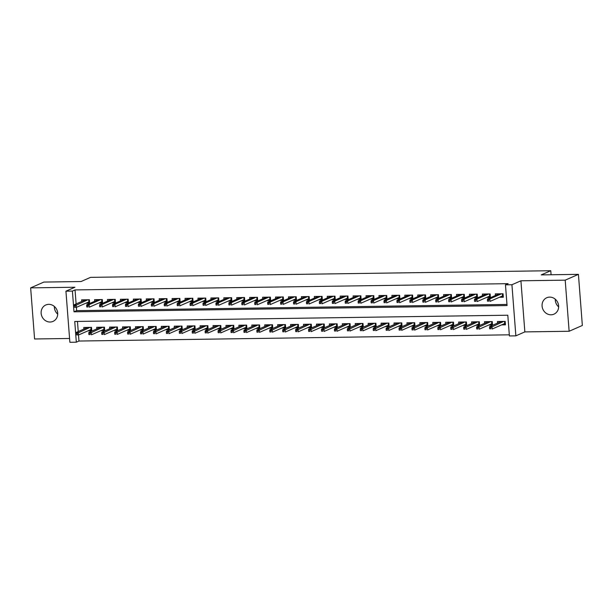 <?xml version="1.0" encoding="UTF-8"?>
<svg xmlns="http://www.w3.org/2000/svg" width="613" height="613" viewBox="0 0 613 613"><rect width="100%" height="100%" fill="white"/><g stroke="black" fill="none" stroke-linecap="round" stroke-linejoin="round"><path stroke-width="0.92" d="M50.105 322.024A8.965 8.168 -113.7 0 0 53.025 321.396A8.965 8.168 -113.7 0 0 57.43 311.458A8.965 8.168 -113.7 0 0 48.741 304.347A8.965 8.168 -113.7 0 0 45.822 304.975A8.965 8.168 -113.7 0 0 41.408 314.913A8.965 8.168 -113.7 0 0 50.105 322.024M551.041 314.791A8.965 8.168 -113.7 0 0 553.96 314.163A8.965 8.168 -113.7 0 0 558.366 304.224A8.965 8.168 -113.7 0 0 549.677 297.113A8.965 8.168 -113.7 0 0 546.758 297.742A8.965 8.168 -113.7 0 0 542.344 307.68A8.965 8.168 -113.7 0 0 551.041 314.791M76.334 342.192L69.867 342.284L65.936 291.175L72.403 291.083L73.997 311.802L507.058 305.55L505.464 284.83L511.932 284.738L515.862 335.847L509.403 335.939L507.802 315.22L74.74 321.473L76.334 342.192L78.977 341.035L509.311 334.821M551.079 274.747L550.773 270.716L90.555 277.36L81.039 281.536L43.868 282.072L30.65 287.872L34.581 338.981L69.575 338.476M550.773 270.716L541.248 274.892L578.419 274.356L582.35 325.465L569.132 331.265L565.194 280.156L520.92 280.792L511.932 284.738M520.92 280.792L524.851 331.901L569.132 331.265M524.851 331.901L515.862 335.847M578.419 274.356L565.194 280.156M85.759 303.251L89.651 303.197L89.391 299.742L81.629 299.857L81.751 301.45M98.685 303.067L102.578 303.006L102.317 299.558L94.563 299.665L94.686 301.267M111.62 302.876L115.512 302.822L115.244 299.366L107.49 299.481L107.612 301.075M124.546 302.692L128.439 302.638L128.171 299.182L120.416 299.297L120.539 300.891M137.473 302.508L141.365 302.447L141.097 298.998L133.343 299.106L133.465 300.707M150.4 302.316L154.292 302.263L154.024 298.807L146.269 298.922L146.392 300.516M163.326 302.132L167.219 302.079L166.951 298.623L159.196 298.73L159.319 300.332M176.253 301.948L180.145 301.887L179.877 298.439L172.123 298.546L172.245 300.148M189.179 301.757L193.072 301.703L192.804 298.247L185.049 298.362L185.172 299.956M202.106 301.573L205.999 301.512L205.738 298.064L197.976 298.171L198.099 299.772M215.033 301.381L218.925 301.328L218.665 297.872L210.903 297.987L211.025 299.588M227.959 301.198L231.852 301.144L231.591 297.688L223.829 297.803L223.96 299.397M240.886 301.014L244.786 300.952L244.518 297.504L236.764 297.611L236.886 299.213M253.82 300.822L257.713 300.768L257.445 297.313L249.69 297.428L249.813 299.021M266.747 300.638L270.639 300.585L270.371 297.129L262.617 297.244L262.739 298.837M279.674 300.454L283.566 300.393L283.298 296.945L275.543 297.052L275.666 298.654M292.6 300.263L296.493 300.209L296.225 296.753L288.47 296.868L288.593 298.462M305.527 300.079L309.419 300.025L309.151 296.569L301.397 296.684L301.519 298.278M318.454 299.895L322.346 299.834L322.078 296.385L314.323 296.493L314.446 298.094M331.38 299.703L335.273 299.65L335.005 296.194L327.25 296.309L327.373 297.903M344.307 299.519L348.199 299.458L347.939 296.01L340.177 296.117L340.299 297.719M357.233 299.328L361.126 299.274L360.865 295.818L353.103 295.933L353.226 297.535M370.16 299.144L374.053 299.09L373.792 295.635L366.038 295.75L366.16 297.343M383.094 298.96L386.987 298.899L386.719 295.451L378.964 295.558L379.087 297.159M396.021 298.769L399.914 298.715L399.645 295.259L391.891 295.374L392.014 296.968M408.948 298.585L412.84 298.531L412.572 295.075L404.818 295.19L404.94 296.784M421.874 298.401L425.767 298.339L425.499 294.891L417.744 294.999L417.867 296.6M434.801 298.209L438.693 298.156L438.425 294.7L430.671 294.815L430.793 296.408M447.728 298.025L451.62 297.972L451.352 294.516L443.597 294.631L443.72 296.225M460.654 297.841L464.547 297.78L464.279 294.332L456.524 294.439L456.647 296.041M473.581 297.65L477.473 297.596L477.213 294.14L469.451 294.255L469.573 295.849M486.507 297.466L490.4 297.412L490.139 293.956L482.377 294.064L482.5 295.665M501.564 324.905L505.457 324.844L505.189 321.396L497.434 321.503L497.557 323.105M488.638 325.089L492.53 325.036L492.262 321.58L484.508 321.695L484.63 323.289M475.711 325.281L479.604 325.219L479.335 321.771L471.581 321.879L471.704 323.48M462.784 325.465L466.677 325.411L466.409 321.955L458.654 322.07L458.777 323.664M449.85 325.649L453.743 325.595L453.482 322.139L445.728 322.254L445.85 323.848M436.923 325.84L440.816 325.779L440.555 322.331L432.793 322.438L432.916 324.039M423.997 326.024L427.889 325.97L427.629 322.515L419.867 322.63L419.989 324.223M411.07 326.208L414.963 326.154L414.695 322.699L406.94 322.813L407.063 324.407M398.144 326.4L402.036 326.338L401.768 322.89L394.013 322.997L394.136 324.599M385.217 326.583L389.109 326.53L388.841 323.074L381.087 323.189L381.209 324.783M372.29 326.767L376.183 326.714L375.915 323.258L368.16 323.373L368.283 324.974M359.364 326.959L363.256 326.898L362.988 323.449L355.233 323.557L355.356 325.158M346.437 327.143L350.329 327.089L350.061 323.633L342.307 323.748L342.429 325.342M333.51 327.334L337.403 327.273L337.135 323.825L329.38 323.932L329.503 325.534M320.576 327.518L324.469 327.465L324.208 324.009L316.454 324.116L316.576 325.718M307.649 327.702L311.542 327.649L311.281 324.193L303.519 324.308L303.65 325.901M294.723 327.894L298.615 327.832L298.355 324.384L290.593 324.492L290.715 326.093M281.796 328.078L285.689 328.024L285.428 324.568L277.666 324.683L277.789 326.277M268.869 328.261L272.762 328.208L272.494 324.752L264.739 324.867L264.862 326.461M255.943 328.453L259.835 328.392L259.567 324.944L251.813 325.051L251.935 326.652M243.016 328.637L246.909 328.583L246.641 325.128L238.886 325.242L239.009 326.836M230.09 328.821L233.982 328.767L233.714 325.311L225.959 325.426L226.082 327.028M217.163 329.012L221.055 328.951L220.787 325.503L213.033 325.61L213.155 327.212M204.236 329.196L208.129 329.143L207.861 325.687L200.106 325.802L200.229 327.396M191.31 329.38L195.202 329.327L194.934 325.871L187.18 325.986L187.302 327.587M178.375 329.572L182.268 329.518L182.007 326.062L174.253 326.17L174.376 327.771M165.449 329.756L169.341 329.702L169.081 326.246L161.319 326.361L161.441 327.955M152.522 329.947L156.415 329.886L156.154 326.438L148.392 326.545L148.515 328.147M139.595 330.131L143.488 330.078L143.22 326.622L135.465 326.737L135.588 328.33M126.669 330.315L130.561 330.261L130.293 326.806L122.539 326.921L122.661 328.514M113.742 330.507L117.635 330.445L117.367 326.997L109.612 327.104L109.735 328.706M100.816 330.691L104.708 330.637L104.44 327.181L96.685 327.296L96.808 328.89M77.468 321.434L78.249 331.549M75.859 333.388L75.966 334.767L77.253 334.752L77.154 333.365L75.859 333.388L75.989 332.537L78.311 332.507L78.977 341.035M87.889 330.874L91.781 330.821L91.513 327.365L83.759 327.48L83.881 329.074M505.464 284.83L508.108 283.673L75.047 289.926L76.119 303.925M85.521 299.795L73.859 304.914L76.188 304.883L76.64 310.645L506.974 304.431M499.434 297.282L503.327 297.221L503.066 293.773L495.304 293.88L495.434 295.481M65.936 291.175L74.924 287.236L30.65 287.872M75.047 289.926L72.403 291.083M76.64 310.645L73.997 311.802M558.65 306.891A8.965 8.168 66.3 0 1 555.286 299.213M57.714 314.124A8.965 8.168 66.3 0 1 54.35 306.446M498.223 294.255L498.193 293.842M503.043 293.773L503.258 296.301M501.603 296.324L503.235 296.301L502.56 295.91L502.399 293.78M488.699 299.772L487.412 299.788L487.511 301.167L488.806 301.152L488.699 299.772L489.864 298.906L487.534 298.945L499.204 293.826M501.526 293.788L489.864 298.906L490.055 301.397L502.56 295.91M488.806 301.152L487.511 301.167M487.534 298.945L487.412 299.788M500.315 321.465L500.354 321.879M505.166 321.396L505.365 323.932L503.733 323.955M489.534 327.411L489.641 328.798L490.936 328.775L490.829 327.396L489.534 327.411L489.664 326.568L491.986 326.537L492.178 329.02L504.683 323.534L504.522 321.404M490.829 327.396L503.656 321.419M489.664 326.568L501.327 321.45M490.936 328.775L489.641 328.798M505.365 323.932L504.683 323.534M485.297 294.439L485.266 294.025M490.116 293.956L490.331 296.493L488.676 296.516M475.772 299.956L474.477 299.972L474.585 301.358L475.88 301.335L475.772 299.956L476.937 299.098L474.608 299.129L486.27 294.01M488.599 293.979L476.937 299.098L477.129 301.581L489.634 296.094L489.473 293.964M475.88 301.335L474.585 301.358M474.608 299.129L474.477 299.972M489.634 296.094L490.308 296.493M472.37 294.623L472.339 294.209M477.182 294.14L477.404 296.677M475.749 296.7L477.381 296.677L476.707 296.278L476.546 294.148M462.846 300.14L461.551 300.163L461.658 301.542L462.953 301.527L462.846 300.14L464.01 299.282L461.681 299.313L473.343 294.202M475.673 294.163L464.01 299.282L464.202 301.765L476.707 296.278M462.953 301.527L461.658 301.542M461.681 299.313L461.551 300.163M459.444 294.815L459.413 294.401M464.256 294.332L464.478 296.861L462.823 296.884M449.919 300.332L448.624 300.347L448.731 301.726L450.026 301.711L449.919 300.332L451.084 299.466L448.754 299.504L460.417 294.386M462.746 294.347L451.084 299.466L451.275 301.956L463.78 296.47L463.612 294.34M450.026 301.711L448.731 301.726M448.754 299.504L448.624 300.347M463.78 296.47L464.455 296.861M446.517 294.999L446.486 294.585M451.329 294.516L451.551 297.052M449.896 297.075L451.528 297.052L450.854 296.654L450.685 294.524M436.992 300.516L435.697 300.539L435.805 301.918L437.1 301.895L436.992 300.516L438.157 299.657L435.828 299.688L447.49 294.569M449.819 294.539L438.157 299.657L438.341 302.14L450.854 296.654M437.1 301.895L435.805 301.918M435.828 299.688L435.697 300.539M487.389 321.649L487.419 322.063M492.461 324.116L490.806 324.139M492.239 321.58L492.431 324.116L491.756 323.718L491.595 321.587M476.608 327.603L476.715 328.982L478.002 328.966L477.902 327.58L476.608 327.603L476.738 326.752L479.06 326.721L479.251 329.204L491.756 323.718M477.902 327.58L490.729 321.603M476.738 326.752L488.4 321.633M478.002 328.966L476.715 328.982M474.462 321.84L474.493 322.254M479.312 321.771L479.504 324.3L477.879 324.323M463.681 327.786L463.788 329.166L465.075 329.15L464.968 327.771L463.681 327.786L463.803 326.944L466.133 326.905L466.324 329.396L478.83 323.909L478.669 321.779M464.968 327.771L477.795 321.787M463.803 326.944L475.473 321.825M465.075 329.15L463.788 329.166M479.504 324.3L478.83 323.909M461.535 322.024L461.566 322.438M466.6 324.492L464.945 324.515M466.386 321.955L466.577 324.492L465.903 324.093L465.742 321.963M450.754 327.97L450.861 329.357L452.149 329.334L452.042 327.955L450.754 327.97L450.877 327.127L453.206 327.097L453.398 329.579L465.903 324.093M452.042 327.955L464.869 321.978M450.877 327.127L462.547 322.009M452.149 329.334L450.861 329.357M448.609 322.208L448.639 322.622M453.459 322.139L453.651 324.675L452.019 324.698M437.828 328.162L437.927 329.541L439.222 329.526L439.115 328.139L437.828 328.162L437.95 327.311L440.28 327.281L440.471 329.763L452.976 324.277L452.815 322.154M439.115 328.139L451.942 322.162M437.95 327.311L449.62 322.2M439.222 329.526L437.927 329.541M453.651 324.675L452.976 324.277M433.59 295.182L433.56 294.769M438.402 294.7L438.624 297.236M436.969 297.259L438.601 297.236L437.927 296.838L437.759 294.715M424.066 300.699L422.771 300.722L422.878 302.102L424.173 302.086L424.066 300.699L425.223 299.841L422.901 299.872L434.563 294.761M436.893 294.723L425.223 299.841L425.414 302.324L437.927 296.838M424.173 302.086L422.878 302.102M422.901 299.872L422.771 300.722M435.682 322.4L435.713 322.813M440.747 324.859L439.092 324.89M440.532 322.331L440.724 324.859L440.05 324.469L439.889 322.338M424.893 328.346L425.001 329.725L426.296 329.71L426.188 328.33L424.893 328.346L425.024 327.503L427.353 327.465L427.545 329.955L440.05 324.469M426.188 328.33L439.015 322.354M425.024 327.503L436.686 322.384M426.296 329.71L425.001 329.725M420.664 295.374L420.625 294.96M425.476 294.891L425.698 297.42L424.043 297.451M411.139 300.891L409.844 300.906L409.951 302.286L411.246 302.27L411.139 300.891L412.296 300.025L409.974 300.064L421.637 294.945M423.966 294.914L412.296 300.025L412.488 302.516L425.001 297.029L424.832 294.899M411.246 302.27L409.951 302.286M409.974 300.064L409.844 300.906M425.001 297.029L425.675 297.42M422.755 322.584L422.786 322.997M427.82 325.051L426.165 325.074M427.606 322.515L427.797 325.051L427.123 324.652L426.962 322.522M411.967 328.537L412.074 329.917L413.369 329.894L413.262 328.514L411.967 328.537L412.097 327.687L414.426 327.656L414.618 330.139L427.123 324.652M413.262 328.514L426.089 322.538M412.097 327.687L423.759 322.568M413.369 329.894L412.074 329.917M407.737 295.558L407.699 295.144M412.549 295.075L412.771 297.611M411.116 297.634L412.741 297.611L412.066 297.213L411.905 295.083M398.212 301.075L396.918 301.098L397.025 302.477L398.312 302.454L398.212 301.075L399.37 300.217L397.048 300.247L408.71 295.129M411.039 295.098L399.37 300.217L399.561 302.699L412.066 297.213M398.312 302.454L397.025 302.477M397.048 300.247L396.918 301.098M409.829 322.775L409.859 323.181M414.672 322.699L414.871 325.235L413.239 325.258M399.04 328.721L399.147 330.101L400.442 330.085L400.335 328.698L399.04 328.721L399.17 327.871L401.5 327.84L401.691 330.33L414.196 324.844L414.028 322.714M400.335 328.698L413.162 322.722M399.17 327.871L410.833 322.76M400.442 330.085L399.147 330.101M414.871 325.235L414.196 324.844M394.803 295.75L394.772 295.336M399.622 295.259L399.837 297.795L398.189 297.818M385.278 301.267L383.991 301.282L384.098 302.661L385.385 302.646L385.278 301.267L386.443 300.401L384.113 300.431L395.783 295.32M398.105 295.282L386.443 300.401L386.634 302.891L399.14 297.405L398.979 295.274M385.385 302.646L384.098 302.661M384.113 300.431L383.991 301.282M399.14 297.405L399.814 297.795M396.902 322.959L396.933 323.373M401.967 325.419L400.312 325.449M401.745 322.89L401.944 325.426L401.27 325.028L401.101 322.898M386.113 328.905L386.221 330.292L387.516 330.269L387.408 328.89L386.113 328.905L386.244 328.062L388.573 328.024L388.765 330.514L401.27 325.028M387.408 328.89L400.235 322.913M386.244 328.062L397.906 322.944M387.516 330.269L386.221 330.292M381.876 295.933L381.845 295.52M386.696 295.451L386.91 297.987M385.255 298.01L386.887 297.987L386.213 297.589L386.052 295.458M372.352 301.45L371.064 301.466L371.171 302.853L372.459 302.83L372.352 301.45L373.516 300.585L371.187 300.623L382.857 295.504M385.179 295.474L373.516 300.585L373.708 303.075L386.213 297.589M372.459 302.83L371.171 302.853M371.187 300.623L371.064 301.466M383.976 323.143L384.006 323.557M388.818 323.074L389.017 325.61L387.385 325.633M373.187 329.097L373.294 330.476L374.589 330.453L374.482 329.074L373.187 329.097L373.317 328.246L375.639 328.216L375.83 330.698L388.343 325.212L388.175 323.082M374.482 329.074L387.309 323.097M373.317 328.246L384.979 323.128M374.589 330.453L373.294 330.476M389.017 325.61L388.343 325.212M368.949 296.117L368.919 295.704M373.769 295.635L373.984 298.171L372.329 298.194M359.425 301.634L358.138 301.657L358.237 303.037L359.532 303.014L359.425 301.634L360.59 300.776L358.26 300.807L369.93 295.688M372.252 295.658L360.59 300.776L360.781 303.259L373.286 297.772L373.125 295.642M359.532 303.014L358.237 303.037M358.26 300.807L358.138 301.657M373.286 297.772L373.961 298.171M371.041 323.335L371.08 323.748M376.114 325.794L374.459 325.817M375.892 323.258L376.091 325.794L375.417 325.403L375.248 323.273M360.26 329.281L360.367 330.66L361.662 330.645L361.555 329.265L360.26 329.281L360.39 328.43L362.712 328.399L362.904 330.89L375.417 325.403M361.555 329.265L374.382 323.281M360.39 328.43L372.053 323.319M361.662 330.645L360.367 330.66M356.023 296.309L355.992 295.895M360.842 295.826L361.057 298.355M359.402 298.378L361.034 298.355L360.36 297.964L360.199 295.834M346.498 301.826L345.203 301.841L345.311 303.22L346.606 303.205L346.498 301.826L347.663 300.96L345.334 300.998L356.996 295.88M359.325 295.841L347.663 300.96L347.855 303.45L360.36 297.964M346.606 303.205L345.311 303.22M345.334 300.998L345.203 301.841M358.115 323.518L358.153 323.932M363.187 325.986L361.532 326.009M362.965 323.449L363.157 325.986L362.482 325.587L362.321 323.457M347.333 329.465L347.441 330.851L348.728 330.828L348.628 329.449L347.333 329.465L347.464 328.622L349.785 328.583L349.977 331.074L362.482 325.587M348.628 329.449L361.455 323.472M347.464 328.622L359.126 323.503M348.728 330.828L347.441 330.851M343.096 296.493L343.065 296.079M347.916 296.01L348.13 298.546M346.475 298.569L348.107 298.546L347.433 298.148L347.272 296.018M333.572 302.01L332.277 302.025L332.384 303.412L333.679 303.389L333.572 302.01L334.736 301.152L332.407 301.182L344.069 296.064M346.399 296.033L334.736 301.152L334.928 303.634L347.433 298.148M333.679 303.389L332.384 303.412M332.407 301.182L332.277 302.025M345.188 323.702L345.219 324.116M350.253 326.17L348.605 326.193M350.038 323.633L350.23 326.17L349.556 325.771L349.395 323.641M334.407 329.656L334.514 331.035L335.801 331.02L335.702 329.633L334.407 329.656L334.529 328.806L336.859 328.775L337.05 331.258L349.556 325.771M335.702 329.633L348.521 323.656M334.529 328.806L346.199 323.687M335.801 331.02L334.514 331.035M330.169 296.677L330.139 296.263M334.982 296.194L335.204 298.73L333.549 298.753M320.645 302.194L319.35 302.217L319.457 303.596L320.752 303.581L320.645 302.194L321.81 301.335L319.48 301.366L331.143 296.248M333.472 296.217L321.81 301.335L322.001 303.818L334.506 298.332L334.338 296.202M320.752 303.581L319.457 303.596M319.48 301.366L319.35 302.217M334.506 298.332L335.181 298.73M332.261 323.894L332.292 324.308M337.326 326.354L335.679 326.377M337.112 323.825L337.303 326.354L336.629 325.963L336.468 323.833M321.48 329.84L321.587 331.219L322.875 331.204L322.767 329.825L321.48 329.84L321.603 328.997L323.932 328.959L324.124 331.449L336.629 325.963M322.767 329.825L335.595 323.84M321.603 328.997L333.273 323.879M322.875 331.204L321.587 331.219M317.243 296.868L317.212 296.454M322.055 296.385L322.277 298.914M320.622 298.937L322.254 298.914L321.58 298.523L321.411 296.393M307.718 302.385L306.423 302.401L306.531 303.78L307.826 303.764L307.718 302.385L308.883 301.519L306.554 301.558L318.216 296.439M320.545 296.401L308.883 301.519L309.075 304.01L321.58 298.523M307.826 303.764L306.531 303.78M306.554 301.558L306.423 302.401M319.335 324.078L319.365 324.492M324.185 324.009L324.377 326.545L322.744 326.568M308.554 330.024L308.653 331.411L309.948 331.388L309.841 330.009L308.554 330.024L308.676 329.181L311.006 329.15L311.197 331.633L323.702 326.147L323.541 324.016M309.841 330.009L322.668 324.032M308.676 329.181L320.346 324.062M309.948 331.388L308.653 331.411M324.377 326.545L323.702 326.147M304.316 297.052L304.286 296.638M309.128 296.569L309.35 299.106L307.695 299.129M294.792 302.569L293.497 302.584L293.604 303.971L294.899 303.948L294.792 302.569L295.949 301.711L293.627 301.742L305.289 296.623M307.619 296.592L295.949 301.711L296.14 304.194L308.653 298.707L308.485 296.577M294.899 303.948L293.604 303.971M293.627 301.742L293.497 302.584M308.653 298.707L309.327 299.106M306.408 324.262L306.439 324.675M311.473 326.729L309.818 326.752M311.258 324.193L311.45 326.729L310.776 326.331L310.615 324.2M295.627 330.215L295.727 331.595L297.021 331.579L296.914 330.192L295.627 330.215L295.75 329.365L298.079 329.334L298.27 331.817L310.776 326.331M296.914 330.192L309.741 324.216M295.75 329.365L307.412 324.254M297.021 331.579L295.727 331.595M291.39 297.236L291.351 296.822M296.202 296.753L296.424 299.29M294.769 299.313L296.401 299.29L295.727 298.891L295.558 296.769M281.865 302.753L280.57 302.776L280.677 304.155L281.972 304.14L281.865 302.753L283.022 301.895L280.7 301.925L292.363 296.815M294.692 296.776L283.022 301.895L283.214 304.377L295.727 298.891M281.972 304.14L280.677 304.155M280.7 301.925L280.57 302.776M293.481 324.453L293.512 324.867M298.332 324.384L298.523 326.913L296.891 326.936M282.693 330.399L282.8 331.779L284.095 331.763L283.988 330.384L282.693 330.399L282.823 329.556L285.152 329.518L285.344 332.008L297.849 326.522L297.688 324.392M283.988 330.384L296.815 324.4M282.823 329.556L294.485 324.438M284.095 331.763L282.8 331.779M298.523 326.913L297.849 326.522M278.463 297.428L278.425 297.014M283.275 296.945L283.497 299.473M281.842 299.504L283.474 299.473L282.792 299.083L282.631 296.953M268.938 302.945L267.643 302.96L267.751 304.339L269.038 304.324L268.938 302.945L270.095 302.079L267.774 302.117L279.436 296.999M281.765 296.968L270.095 302.079L270.287 304.569L282.792 299.083M269.038 304.324L267.751 304.339M267.774 302.117L267.643 302.96M280.555 324.637L280.585 325.051M285.62 327.104L283.965 327.127M285.397 324.568L285.597 327.104L284.922 326.706L284.754 324.576M269.766 330.591L269.873 331.97L271.168 331.947L271.061 330.568L269.766 330.591L269.896 329.74L272.226 329.71L272.417 332.192L284.922 326.706M271.061 330.568L283.888 324.591M269.896 329.74L281.559 324.622M271.168 331.947L269.873 331.97M265.529 297.611L265.498 297.198M270.348 297.129L270.563 299.665M268.915 299.688L270.54 299.665L269.866 299.267L269.705 297.136M256.012 303.129L254.717 303.151L254.824 304.531L256.111 304.508L256.012 303.129L257.169 302.27L254.839 302.301L266.509 297.182M268.831 297.152L257.169 302.27L257.36 304.753L269.866 299.267M256.111 304.508L254.824 304.531M254.839 302.301L254.717 303.151M267.628 324.821L267.659 325.235M272.693 327.288L271.038 327.311M272.471 324.752L272.67 327.288L271.996 326.89L271.827 324.767M256.839 330.775L256.947 332.154L258.242 332.139L258.134 330.752L256.839 330.775L256.97 329.924L259.299 329.894L259.491 332.376L271.996 326.89M258.134 330.752L270.961 324.775M256.97 329.924L268.632 324.813M258.242 332.139L256.947 332.154M252.602 297.795L252.571 297.389M257.422 297.313L257.636 299.849M255.989 299.872L257.613 299.849L256.939 299.458L256.778 297.328M243.077 303.312L241.79 303.335L241.897 304.715L243.185 304.699L243.077 303.312L244.242 302.454L241.913 302.485L253.583 297.374M255.905 297.336L244.242 302.454L244.434 304.945L256.939 299.458M243.185 304.699L241.897 304.715M241.913 302.485L241.79 303.335M254.701 325.013L254.732 325.426M259.544 324.944L259.743 327.472L258.111 327.503M243.913 330.959L244.02 332.338L245.315 332.323L245.208 330.943L243.913 330.959L244.043 330.116L246.365 330.078L246.556 332.568L259.069 327.081L258.901 324.951M245.208 330.943L258.035 324.967M244.043 330.116L255.705 324.997M245.315 332.323L244.02 332.338M259.743 327.472L259.069 327.081M239.675 297.987L239.645 297.573M244.495 297.504L244.71 300.033L243.054 300.064M230.151 303.504L228.864 303.519L228.963 304.906L230.258 304.883L230.151 303.504L231.316 302.638L228.986 302.676L240.656 297.558M242.978 297.527L231.316 302.638L231.507 305.128L244.012 299.642L243.851 297.512M230.258 304.883L228.963 304.906M228.986 302.676L228.864 303.519M244.012 299.642L244.687 300.041M241.775 325.196L241.806 325.61M246.84 327.664L245.185 327.687M246.618 325.128L246.817 327.664L246.142 327.265L245.974 325.135M230.986 331.15L231.093 332.53L232.388 332.507L232.281 331.127L230.986 331.15L231.116 330.3L233.438 330.269L233.63 332.752L246.142 327.265M232.281 331.127L245.108 325.151M231.116 330.3L242.779 325.181M232.388 332.507L231.093 332.53M226.749 298.171L226.718 297.757M231.568 297.688L231.783 300.224M230.128 300.247L231.76 300.224L231.086 299.826L230.925 297.696M217.224 303.688L215.937 303.711L216.037 305.09L217.331 305.067L217.224 303.688L218.389 302.83L216.06 302.86L227.729 297.742M230.051 297.711L218.389 302.83L218.58 305.312L231.086 299.826M217.331 305.067L216.037 305.09M216.06 302.86L215.937 303.711M228.841 325.388L228.879 325.802M233.691 325.311L233.89 327.848L232.258 327.871M218.059 331.334L218.167 332.713L219.462 332.698L219.354 331.319L218.059 331.334L218.19 330.484L220.511 330.453L220.703 332.943L233.208 327.457L233.047 325.327M219.354 331.319L232.181 325.334M218.19 330.484L229.852 325.373M219.462 332.698L218.167 332.713M233.89 327.848L233.208 327.457M213.822 298.362L213.791 297.949M218.642 297.872L218.856 300.408L217.201 300.431M204.298 303.879L203.003 303.895L203.11 305.274L204.405 305.259L204.298 303.879L205.462 303.014L203.133 303.052L214.795 297.933M217.125 297.895L205.462 303.014L205.654 305.504L218.159 300.018L217.998 297.887M204.405 305.259L203.11 305.274M203.133 303.052L203.003 303.895M218.159 300.018L218.833 300.408M215.914 325.572L215.945 325.986M220.979 328.039L219.331 328.062M220.764 325.503L220.956 328.039L220.282 327.641L220.121 325.511M205.133 331.518L205.24 332.905L206.527 332.882L206.428 331.503L205.133 331.518L205.263 330.675L207.585 330.637L207.776 333.127L220.282 327.641M206.428 331.503L219.255 325.526M205.263 330.675L216.925 325.557M206.527 332.882L205.24 332.905M200.895 298.546L200.865 298.133M205.707 298.064L205.93 300.6M204.275 300.623L205.907 300.6L205.232 300.201L205.064 298.071M191.371 304.063L190.076 304.079L190.183 305.466L191.478 305.443L191.371 304.063L192.536 303.197L190.206 303.236L201.869 298.117M204.198 298.087L192.536 303.197L192.727 305.688L205.232 300.201M191.478 305.443L190.183 305.466M190.206 303.236L190.076 304.079M202.987 325.756L203.018 326.17M207.838 325.687L208.029 328.223L206.405 328.246M192.206 331.71L192.313 333.089L193.601 333.074L193.493 331.687L192.206 331.71L192.329 330.859L194.658 330.828L194.85 333.311L207.355 327.825L207.194 325.695M193.493 331.687L206.32 325.71M192.329 330.859L203.999 325.741M193.601 333.074L192.313 333.089M208.029 328.223L207.355 327.825M187.969 298.73L187.938 298.316M192.781 298.247L193.003 300.784M191.348 300.807L192.98 300.784L192.306 300.385L192.137 298.255M178.444 304.247L177.149 304.27L177.257 305.649L178.552 305.634L178.444 304.247L179.609 303.389L177.28 303.42L188.942 298.301M191.271 298.27L179.609 303.389L179.801 305.872L192.306 300.385M178.552 305.634L177.257 305.649M177.28 303.42L177.149 304.27M190.061 325.947L190.091 326.361M195.126 328.407L193.47 328.43M194.911 325.878L195.103 328.407L194.428 328.016L194.267 325.886M179.28 331.894L179.387 333.273L180.674 333.257L180.567 331.878L179.28 331.894L179.402 331.051L181.732 331.012L181.923 333.503L194.428 328.016M180.567 331.878L193.394 325.894M179.402 331.051L191.072 325.932M180.674 333.257L179.387 333.273M175.042 298.922L175.012 298.508M179.854 298.439L180.076 300.968L178.421 300.991M165.518 304.439L164.223 304.454L164.33 305.833L165.625 305.818L165.518 304.439L166.682 303.573L164.353 303.611L176.015 298.493M178.345 298.454L166.682 303.573L166.866 306.063L179.379 300.577L179.211 298.447M165.625 305.818L164.33 305.833M164.353 303.611L164.223 304.454M179.379 300.577L180.053 300.968M177.134 326.131L177.165 326.545M182.199 328.599L180.544 328.622M181.984 326.062L182.176 328.599L181.502 328.2L181.341 326.07M166.353 332.077L166.452 333.464L167.747 333.441L167.64 332.062L166.353 332.077L166.475 331.235L168.805 331.204L168.996 333.687L181.502 328.2M167.64 332.062L180.467 326.085M166.475 331.235L178.145 326.116M167.747 333.441L166.452 333.464M162.116 299.106L162.085 298.692M166.928 298.623L167.15 301.159M165.495 301.182L167.127 301.159L166.452 300.761L166.284 298.631M152.591 304.623L151.296 304.638L151.403 306.025L152.698 306.002L152.591 304.623L153.748 303.764L151.426 303.795L163.089 298.677M165.418 298.646L153.748 303.764L153.94 306.247L166.452 300.761M152.698 306.002L151.403 306.025M151.426 303.795L151.296 304.638M164.207 326.315L164.238 326.729M169.058 326.246L169.249 328.783L167.617 328.806M153.419 332.269L153.526 333.648L154.821 333.633L154.714 332.246L153.419 332.269L153.549 331.418L155.878 331.388L156.07 333.87L168.575 328.384L168.414 326.254M154.714 332.246L167.541 326.269M153.549 331.418L165.211 326.3M154.821 333.633L153.526 333.648M169.249 328.783L168.575 328.384M149.189 299.29L149.151 298.876M154.001 298.807L154.223 301.343L152.568 301.366M139.664 304.807L138.369 304.83L138.477 306.209L139.772 306.194L139.664 304.807L140.821 303.948L138.5 303.979L150.162 298.868M152.491 298.83L140.821 303.948L141.013 306.431L153.518 300.945L153.357 298.815M139.772 306.194L138.477 306.209M138.5 303.979L138.369 304.83M153.518 300.945L154.2 301.343M151.281 326.507L151.311 326.921M156.346 328.966L154.691 328.989M156.131 326.438L156.323 328.966L155.648 328.576L155.487 326.445M140.492 332.453L140.599 333.832L141.894 333.817L141.787 332.438L140.492 332.453L140.622 331.61L142.952 331.572L143.143 334.062L155.648 328.576M141.787 332.438L154.614 326.453M140.622 331.61L152.285 326.491M141.894 333.817L140.599 333.832M136.255 299.481L136.224 299.067M141.074 298.998L141.297 301.527M139.641 301.55L141.266 301.527L140.592 301.136L140.431 299.006M126.738 304.998L125.443 305.013L125.55 306.393L126.837 306.377L126.738 304.998L127.895 304.132L125.573 304.171L137.235 299.052M139.565 299.014L127.895 304.132L128.086 306.623L140.592 301.136M126.837 306.377L125.55 306.393M125.573 304.171L125.443 305.013M138.354 326.691L138.385 327.104M143.197 326.622L143.396 329.158L141.764 329.181M127.565 332.637L127.673 334.024L128.968 334.001L128.86 332.621L127.565 332.637L127.696 331.794L130.025 331.763L130.217 334.246L142.722 328.76L142.553 326.629M128.86 332.621L141.687 326.645M127.696 331.794L139.358 326.675M128.968 334.001L127.673 334.024M143.396 329.158L142.722 328.76M123.328 299.665L123.297 299.251M128.148 299.182L128.362 301.719L126.715 301.742M113.803 305.182L112.516 305.205L112.623 306.584L113.911 306.561L113.803 305.182L114.968 304.324L112.639 304.354L124.309 299.236M126.63 299.205L114.968 304.324L115.16 306.806L127.665 301.32L127.504 299.19M113.911 306.561L112.623 306.584M112.639 304.354L112.516 305.205M127.665 301.32L128.339 301.719M125.427 326.875L125.458 327.288M130.492 329.342L128.837 329.365M130.27 326.806L130.469 329.342L129.795 328.943L129.627 326.821M114.639 332.828L114.746 334.208L116.041 334.192L115.934 332.805L114.639 332.828L114.769 331.978L117.098 331.947L117.29 334.43L129.795 328.943M115.934 332.805L128.761 326.829M114.769 331.978L126.431 326.867M116.041 334.192L114.746 334.208M110.401 299.849L110.371 299.435M115.221 299.366L115.436 301.902M113.78 301.925L115.413 301.902L114.738 301.504L114.577 299.382M100.877 305.366L99.59 305.389L99.697 306.768L100.984 306.753L100.877 305.366L102.042 304.508L99.712 304.538L111.382 299.428M113.704 299.389L102.042 304.508L102.233 306.99L114.738 301.504M100.984 306.753L99.697 306.768M99.712 304.538L99.59 305.389M112.501 327.066L112.531 327.48M117.566 329.526L115.911 329.556M117.344 326.997L117.543 329.526L116.868 329.135L116.7 327.005M101.712 333.012L101.819 334.391L103.114 334.376L103.007 332.997L101.712 333.012L101.842 332.169L104.164 332.131L104.356 334.621L116.868 329.135M103.007 332.997L115.834 327.02M101.842 332.169L113.505 327.051M103.114 334.376L101.819 334.391M97.475 300.041L97.444 299.627M102.294 299.558L102.509 302.086M100.854 302.117L102.486 302.086L101.812 301.696L101.651 299.565M87.95 305.558L86.663 305.573L86.762 306.96L88.057 306.937L87.95 305.558L89.115 304.692L86.785 304.73L98.455 299.611M100.777 299.581L89.115 304.692L89.306 307.182L101.812 301.696M88.057 306.937L86.762 306.96M86.785 304.73L86.663 305.573M99.567 327.25L99.605 327.664M104.417 327.181L104.616 329.717L102.984 329.74M88.785 333.204L88.893 334.583L90.188 334.56L90.08 333.181L88.785 333.204L88.916 332.353L91.237 332.323L91.429 334.805L103.942 329.319L103.773 327.189M90.08 333.181L102.907 327.204M88.916 332.353L100.578 327.235M90.188 334.56L88.893 334.583M104.616 329.717L103.942 329.319M84.548 300.224L84.517 299.811M89.368 299.742L89.582 302.278L87.927 302.301M75.131 307.121L75.024 305.741L73.729 305.764L73.836 307.144L76.38 307.366L88.885 301.88L88.724 299.749M76.38 307.366L73.836 307.144M75.024 305.741L87.851 299.765M73.859 304.914L73.729 305.764M88.885 301.88L89.559 302.278M86.64 327.442L86.678 327.855M91.712 329.901L90.057 329.924M91.49 327.365L91.682 329.901L91.008 329.51L90.847 327.38M75.966 334.767L78.502 334.997L91.008 329.51M77.154 333.365L89.981 327.388M75.989 332.537L87.651 327.426M78.502 334.997L77.253 334.752"/></g></svg>
